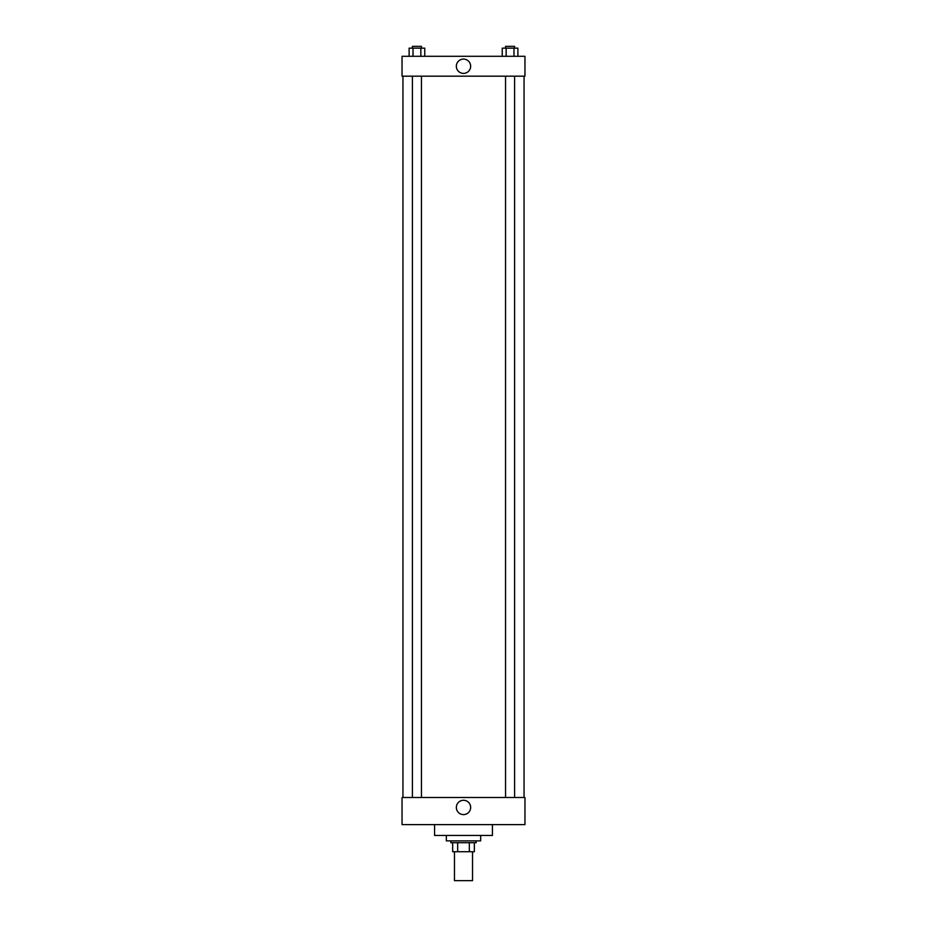 <?xml version="1.0" encoding="UTF-8"?>
<svg xmlns="http://www.w3.org/2000/svg" width="927" height="927" viewBox="0 0 927 927"><rect width="100%" height="100%" fill="white"/><g stroke="black" fill="none" stroke-linecap="round" stroke-linejoin="round"><path stroke-width="1.39" d="M454.462 851.728L454.462 880.65L472.538 880.65L472.538 851.728M469.329 842.689L469.329 851.728L452.654 851.728L452.654 842.689M469.329 851.728L474.346 851.728L474.346 842.689L474.346 851.728M476.154 840.882L476.154 842.689L450.846 842.689L450.846 840.882M457.671 842.689L457.671 851.728M446.327 835.459L446.327 840.882L480.673 840.882L480.673 835.459M434.578 824.613L434.578 835.459L492.422 835.459L492.422 824.613M402.04 824.613L524.96 824.613L402.04 824.613L402.04 797.487L524.96 797.487L524.96 824.613M456.351 807.429A7.149 7.149 0 0 1 467.081 801.241A7.149 7.149 0 0 1 467.081 813.628A7.149 7.149 0 0 1 456.351 807.429M524.056 76.176L524.056 797.487M524.96 76.176L402.04 76.176L402.04 56.292L524.96 56.292L524.96 76.176M470.649 66.234A7.149 7.149 0 0 1 459.919 72.433A7.149 7.149 0 0 1 459.919 60.046A7.149 7.149 0 0 1 470.649 66.234M517.892 56.292L517.892 48.158L502.237 48.158L502.237 56.292M513.987 48.158L513.987 56.292M506.154 48.158L506.154 56.292M505.551 48.158L505.551 46.35L514.589 46.35L514.589 48.158M424.763 56.292L424.763 48.158L409.108 48.158L409.108 56.292M420.846 48.158L420.846 56.292M413.013 48.158L413.013 56.292M412.411 48.158L412.411 46.35L421.449 46.35L421.449 48.158M402.944 76.176L402.944 797.487M514.589 797.487L514.589 76.176M505.551 797.487L505.551 76.176M412.411 76.176L412.411 797.487M421.449 76.176L421.449 797.487"/></g></svg>
